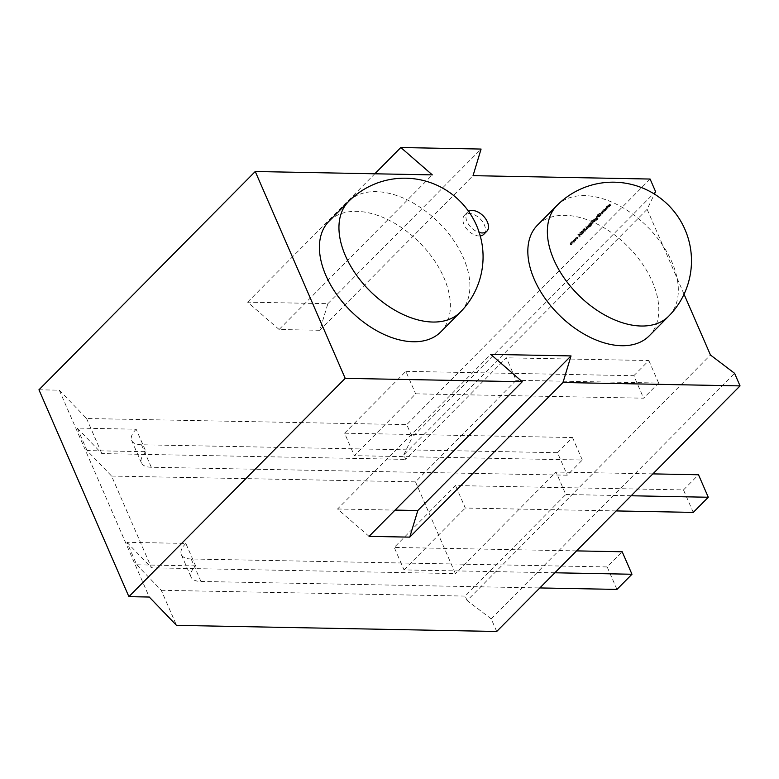 <?xml version="1.0" encoding="UTF-8"?>
<svg xmlns="http://www.w3.org/2000/svg" width="779" height="779" viewBox="0 0 779 779"><rect width="100%" height="100%" fill="white"/><g stroke="black" fill="none" stroke-linecap="round" stroke-linejoin="round"><path stroke-width="0.58" stroke-dasharray="3.9 2.92" d="M649.18 335.885A78.65 48.532 44.7 0 0 652.335 281.657A78.65 48.532 44.7 0 0 596.617 223.787A78.65 48.532 44.7 0 0 537.452 225.17M440.768 331.903A78.65 48.532 44.7 0 0 443.923 277.675A78.65 48.532 44.7 0 0 388.205 219.814A78.65 48.532 44.7 0 0 329.04 221.187M468.588 211.362A13.564 8.365 44.7 0 0 467.566 212.161A13.564 8.365 44.7 0 0 467.887 223.232A13.564 8.365 44.7 0 0 479.212 232.493M483.827 234.284A13.564 8.365 44.7 0 0 482.571 221.742A13.564 8.365 44.7 0 0 469.309 213.495A13.564 8.365 44.7 0 0 464.566 215.199A13.564 8.365 44.7 0 0 465.823 227.741A13.564 8.365 44.7 0 0 479.085 235.979A13.564 8.365 44.7 0 0 480.244 235.93M575.369 239.289L572.945 240.867L575.681 240.234L575.369 239.289L575.876 240.682L575.369 239.289M579.352 236.534L578.807 236.524L579.469 236.777L578.807 236.524L579.07 237.176L579.352 236.534M581.699 233.301L583.267 232.619L583.286 231.869L581.913 233.077L581.183 231.986L579.829 232.57L579.742 233.223L580.949 232.2L581.699 233.301M582.108 233.525L581.377 232.434L579.936 233.681L581.144 232.658L581.894 233.749L583.461 233.067L583.286 231.869L583.13 233.067L581.913 233.077M579.829 232.57L579.936 233.681L579.829 232.57M580.131 233.038L580.189 232.551L580.131 233.038M580.949 232.2L581.407 232.824L580.949 232.2M584.708 228.637L583.228 229.143L583.88 229.474L586.568 229.211L584.396 228.948M587.551 226.407L590.024 226.611L591.524 225.793L591.67 224.868L589.596 226.446L590.638 225.744L590.336 224.81L588.009 225.258L587.142 226.173L589.82 226.163L591.329 225.345L591.475 224.42L589.401 225.998L590.443 225.297L590.141 224.362L588.009 225.258L587.97 226.416L587.356 225.959M591.329 225.345L591.475 224.42L591.329 225.345M591.261 224.634L591.251 225.764L591.261 224.634M590.443 225.297L590.141 224.362L590.443 225.297M589.031 223.758L588.778 224.401L589.031 223.758M594.601 220.652L591.699 220.593L593.092 220.623L591.904 221.333L592.215 222.278L594.601 220.652L594.562 221.82L594.601 220.652M595.234 221.109L592.108 220.827L593.286 221.07L591.904 221.333L592.215 222.278L594.562 221.82L595.039 220.652M599.324 216.338L597.152 216.065L596.227 216.961L597.999 217.672L596.558 216.932L597.785 216.338L599.518 216.786L599.538 216.114M599.733 216.562L596.227 216.961L596.977 218.101L598.194 218.12L597.999 217.672M598.194 218.12L596.578 217.399L597.785 216.338M597.289 215.423L597.035 216.065L597.289 215.423M602.917 212.745L602.381 212.735L603.043 212.988L602.381 212.735L602.644 213.388L602.917 212.745M608.01 207.565L606.403 206.737L607.357 207.535L605.04 208.12L606.189 208.714L603.715 209.444L606.831 208.753L605.731 208.11L608.204 208.012L608.048 207.526M279.116 329.507L247.605 302.155L327.862 303.683L319.818 330.286L279.116 329.507L432.335 174.886M319.818 330.286L473.038 175.665M650.105 179.043L406.755 424.623L412.227 437.214L655.587 191.634M38.95 389.792L59.301 390.182L86.576 418.508L406.755 424.623M610.726 204.828L608.876 204.234L610.074 204.799L607.786 205.344L608.896 205.977L606.432 206.708L609.548 206.016L608.438 205.374L610.921 205.276L610.765 204.789M605.302 210.301L603.686 209.473L604.65 210.272L602.362 210.817L603.472 211.45L601.008 212.18L604.124 211.489L603.014 210.846L605.497 210.749L605.341 210.262M601.943 213.689L598.895 213.407L599.927 213.65L597.376 214.946L600.015 213.787L600.541 215.101L600.366 213.66L602.138 214.137L602.157 213.475M600.064 215.588L597.892 215.325L600.258 216.036L600.278 215.374M593.773 220.126L596.247 220.33L597.746 219.512L597.892 218.587L595.828 220.165L596.86 219.464L596.558 218.529L594.231 218.977L593.364 219.892L596.052 219.882L597.551 219.055L597.697 218.139L595.633 219.717L596.665 219.016L596.363 218.081L594.231 218.977L594.192 220.136L593.579 219.678M597.551 219.055L597.697 218.139L597.551 219.055M597.483 218.354L597.483 219.483L597.483 218.354M596.665 219.016L596.363 218.081L596.665 219.016M592.819 222.891L590.657 222.628L589.966 223.281L593.014 223.339L593.033 222.677M591.806 223.924L589.421 223.875L592.001 224.371L592.021 223.7M588.817 226.932L585.477 226.874L586.879 226.903L585.72 227.565L587.493 228.276L586.051 227.536L587.278 226.942L589.012 227.39L589.031 226.718M589.226 227.166L585.886 227.108L587.074 227.351L585.72 227.565L586.47 228.705L587.687 228.724L587.493 228.276M587.687 228.724L586.071 228.004L587.278 226.942M585.175 229.98L582.565 229.893L584.727 230.165L584.795 230.74L581.027 231.441L585.117 230.759L585.175 229.98L585.311 231.207L585.175 229.98M583.919 231.704L581.222 231.899L585.311 231.207L585.37 230.438L582.76 230.341L584.727 230.165L584.99 231.188L583.724 231.246M582.186 233.622L577.765 234.742L579.907 235.92L579.449 235.307L580.54 234.206L582.186 233.622L577.794 234.713L579.907 235.92M577.531 237.118L575.301 238.082L575.058 238.9L577.297 237.332L577.482 238.111L576.411 238.929L577.784 238.111L577.531 237.118L577.979 238.559L577.531 237.118M576.626 239.192L577.979 238.559L577.736 237.566L575.301 238.082L575.253 239.357L575.613 238.072L575.808 238.52L577.297 237.332L577.687 238.559L576.431 238.744M574.084 241.802L571.922 241.539L571.056 242.366L569.858 243.584L571.679 244.226L570.179 243.545L572.886 243.009L571.387 242.337L573.081 241.782L574.279 242.25L574.298 241.587M574.493 242.035L571.056 242.366L571.27 243.389L569.858 243.584L570.588 244.655L571.874 244.674L571.679 244.226M571.874 244.674L570.179 243.545L572.886 243.009M573.081 243.467L571.387 242.337L574.279 242.25M87.053 450.574L77.277 428.09L136.169 429.219L145.946 451.703L87.053 450.574L111.601 476.066L151.496 567.803L455.394 573.607L415.499 481.87L516.146 380.308L506.369 357.824L405.723 459.386L403.775 454.887L647.125 209.308L654.418 194.059M684.04 294.228L647.125 209.308M496.7 631.477L491.228 618.877L467.118 600.58L710.467 355.01M467.118 600.58L465.16 596.091L565.807 494.519L556.031 472.035L455.394 573.607M145.946 451.703A27.119 11.588 156.5 0 0 141.427 462.901A27.119 11.588 156.5 0 0 151.272 467.244L567.287 475.19L582.312 460.029L354.357 455.676L415.645 393.833L643.6 398.186L658.615 383.025L516.146 380.308M111.601 476.066L415.499 481.87M151.272 467.244L141.496 444.76L557.511 452.706L567.287 475.19M141.496 444.76A27.119 11.588 -23.5 0 1 131.651 440.417A27.119 11.588 -23.5 0 1 136.169 429.219M77.277 428.09L101.825 453.582L405.723 459.386M195.607 565.914L136.724 564.794L126.948 542.311L185.83 543.43L195.607 565.914A27.119 11.588 156.5 0 0 191.089 577.122A27.119 11.588 156.5 0 0 200.933 581.465L539.837 587.941M126.948 542.311L151.496 567.803M136.724 564.794L161.272 590.287L176.521 625.362M59.301 390.182L149.247 597.035M86.576 418.508L101.825 453.582M161.272 590.287L465.16 596.091M491.228 618.877L734.578 373.307M403.775 454.887L412.227 437.214M369.051 536.361L337.541 508.999L490.76 354.377M337.541 508.999L395.07 510.099M247.605 302.155L374.806 173.785M327.862 303.683L481.081 149.062M200.933 581.465L191.157 558.981L607.172 566.927L622.197 551.766M191.157 558.981A27.119 11.588 -23.5 0 1 181.312 554.638A27.119 11.588 -23.5 0 1 185.83 543.43M616.949 589.411L607.172 566.927M576.548 550.889L394.242 547.413L455.53 485.56L683.485 489.913L698.5 474.762M554.862 572.779L404.019 569.897L394.242 547.413M557.511 452.706L572.536 437.545L344.581 433.192L354.357 455.676M572.536 437.545L582.312 460.029M616.15 510.927L465.306 508.044L455.53 485.56M693.261 512.397L683.485 489.913M652.86 473.885L556.031 472.035M631.175 495.765L565.807 494.519M344.581 433.192L405.869 371.349L415.645 393.833M405.869 371.349L633.824 375.702L643.6 398.186M633.824 375.702L648.839 360.541L506.369 357.824M648.839 360.541L658.615 383.025M404.019 569.897L465.306 508.044M610.96 205.237L609.11 204.001M609.081 204.692L610.074 204.799M610.269 205.247L607.786 205.344L608.896 205.977M609.09 206.435L606.656 206.484M606.627 207.156L609.743 206.464L609.548 206.016M609.743 206.464L609.587 205.968M609.782 206.416L608.438 205.374M608.633 205.822L610.921 205.276M608.253 207.974L606.403 206.737M606.364 207.428L607.357 207.535M607.552 207.983L605.069 208.081M605.234 208.568L606.189 208.714M606.383 209.171L603.949 209.22M603.92 209.892L607.026 209.2L606.831 208.753M607.026 209.2L606.88 208.704M607.075 209.152L605.731 208.11M605.926 208.558L608.204 208.012M605.536 210.71L603.686 209.473M603.657 210.164L604.65 210.272M604.845 210.72L602.362 210.817M602.518 211.304L603.472 211.45M603.667 211.907L601.232 211.956M601.203 212.628L604.319 211.937L604.124 211.489M604.319 211.937L604.163 211.44M604.358 211.888L603.014 210.846M603.209 211.294L605.497 210.749M602.352 213.923L598.895 213.407M598.876 214.079L600.122 214.098L599.927 213.65M600.122 214.098L597.678 214.644M597.873 215.092L597.376 214.946M597.571 215.403L600.015 213.787M600.21 214.235L600.541 215.101M600.736 215.559L600.823 214.819M601.018 215.267L600.366 213.66M600.56 214.108L602.138 214.137M600.473 215.822L597.892 215.325M597.873 215.987L600.258 216.036M596.422 217.409L596.977 218.101L596.422 217.409M597.98 216.786L599.518 216.786M594.435 219.425L594.192 220.136L594.435 219.425M596.558 219.474L594.952 220.145L594.708 219.444L596.354 218.753L596.558 219.474L594.757 219.697L594.513 218.996L596.159 218.305L596.558 219.474M594.952 220.145L594.513 218.996L594.952 220.145M592.098 221.781L592.41 222.726L592.098 221.781M592.391 221.781L594.036 221.08L594.27 221.811L592.634 222.512L592.196 221.333L593.841 220.632L594.075 221.363L592.439 222.064L592.196 221.333L592.634 222.512L592.391 221.781M594.036 221.08L594.27 221.811L594.036 221.08M593.228 223.125L590.657 222.628M590.988 223.31L589.966 223.281M590.054 223.924L590.239 223.359M590.433 223.807L590.307 223.242M590.501 223.69L591.164 222.901M591.358 223.349L593.014 223.339M592.215 224.157L589.635 223.661M589.615 224.323L592.001 224.371M588.203 225.706L587.97 226.416L588.203 225.706M590.336 225.754L588.729 226.426L588.486 225.725L590.131 225.034L590.336 225.754L588.534 225.978L588.281 225.277L589.937 224.586L590.336 225.754M588.729 226.426L588.281 225.277L588.729 226.426M585.915 228.013L586.47 228.705L585.915 228.013M587.473 227.39L589.012 227.39M584.591 229.396L583.442 228.929M583.422 229.591L584.182 229.162M584.377 229.61L583.88 229.474M584.367 229.932L584.474 229.162M584.669 229.62L586.568 229.211M586.762 229.659L586.782 228.987M586.976 229.435L584.688 228.948M584.883 229.396L585 228.637M584.922 230.613L584.99 231.188L584.922 230.613M583.461 233.067L583.481 232.317L583.461 233.067M583.111 232.522L583.13 233.067L583.111 232.522M580.102 236.378L580.141 235.686M580.336 236.134L579.449 235.307M579.654 235.755L580.54 234.206M580.735 234.654L582.147 234.313L581.952 233.856M580.287 234.771L579.43 235.638L578.612 235.19L580.287 234.771L578.417 234.732L580.092 234.323M575.496 238.53L575.253 239.357L575.496 238.53M575.584 239.172L575.808 238.52L575.584 239.172M577.492 237.78L577.687 238.559L577.492 237.78M574.474 239.971L573.14 241.315L575.876 240.682L575.564 239.737L574.279 239.513M575.584 240.672L573.957 241.354L573.704 240.643L575.35 239.961L575.584 240.672L573.763 240.906L573.51 240.185L575.155 239.504L575.584 240.672M573.957 241.354L573.51 240.185L573.957 241.354M571.25 242.814L571.27 243.389L571.25 242.814M570.053 244.031L570.588 244.655L570.053 244.031M572.088 243.223L571.582 242.785L572.088 243.223M556.975 205.461A78.65 48.532 -135.3 0 1 584.493 195.617A78.65 48.532 -135.3 0 1 671.868 261.948A78.65 48.532 -135.3 0 1 668.703 316.177M348.564 201.479A78.65 48.532 -135.3 0 1 376.082 191.634A78.65 48.532 -135.3 0 1 463.456 257.966A78.65 48.532 -135.3 0 1 460.292 312.194M467.566 212.161L464.566 215.199M181.312 554.638L191.089 577.122M131.651 440.417L141.427 462.901"/><path stroke-width="1.17" d="M537.452 225.17A78.65 48.532 44.7 0 0 534.287 279.398A78.65 48.532 44.7 0 0 590.005 337.258A78.65 48.532 44.7 0 0 649.18 335.885L668.703 316.177A78.65 48.532 -135.3 0 1 641.195 326.021A78.65 48.532 -135.3 0 1 553.82 259.689A78.65 48.532 -135.3 0 1 556.975 205.461L537.452 225.17M329.04 221.187A78.65 48.532 44.7 0 0 325.875 275.415A78.65 48.532 44.7 0 0 381.593 333.285A78.65 48.532 44.7 0 0 440.768 331.903L460.292 312.194A78.65 48.532 -135.3 0 1 432.783 322.039A78.65 48.532 -135.3 0 1 345.409 255.716A78.65 48.532 -135.3 0 1 348.564 201.479L329.04 221.187M479.212 232.493A13.564 8.365 44.7 0 0 482.084 232.95A13.564 8.365 44.7 0 0 486.826 231.256A13.564 8.365 44.7 0 0 485.57 218.714A13.564 8.365 44.7 0 0 472.308 210.466A13.564 8.365 44.7 0 0 468.588 211.362M255.259 171.507L345.204 378.351L128.895 596.646L38.95 389.792L255.259 171.507L432.335 174.886L400.825 147.523L481.081 149.062L473.038 175.665L650.105 179.043L655.587 191.634L654.418 194.059M345.204 378.351L522.271 381.739L490.76 354.377L571.026 355.915L562.983 382.518L740.05 385.897L734.578 373.307L710.467 355.01L684.04 294.228M128.895 596.646L149.247 597.035L176.521 625.362L496.7 631.477L740.05 385.897M480.244 235.93A13.564 8.365 44.7 0 0 483.827 234.284L486.826 231.256M522.271 381.739L369.051 536.361L409.754 537.14L562.983 382.518M395.07 510.099L417.807 510.537L571.026 355.915M417.807 510.537L409.754 537.14M374.806 173.785L400.825 147.523M554.862 572.779L631.973 574.25L616.949 589.411L539.837 587.941M631.973 574.25L622.197 551.766L576.548 550.889M631.175 495.765L708.277 497.245L693.261 512.397L616.15 510.927M708.277 497.245L698.5 474.762L652.86 473.885M668.703 316.177A78.65 78.65 0 0 0 684.965 229.464A78.65 78.65 0 0 0 556.975 205.461M460.292 312.194A78.65 78.65 0 0 0 476.553 225.482A78.65 78.65 0 0 0 348.564 201.479"/></g></svg>
